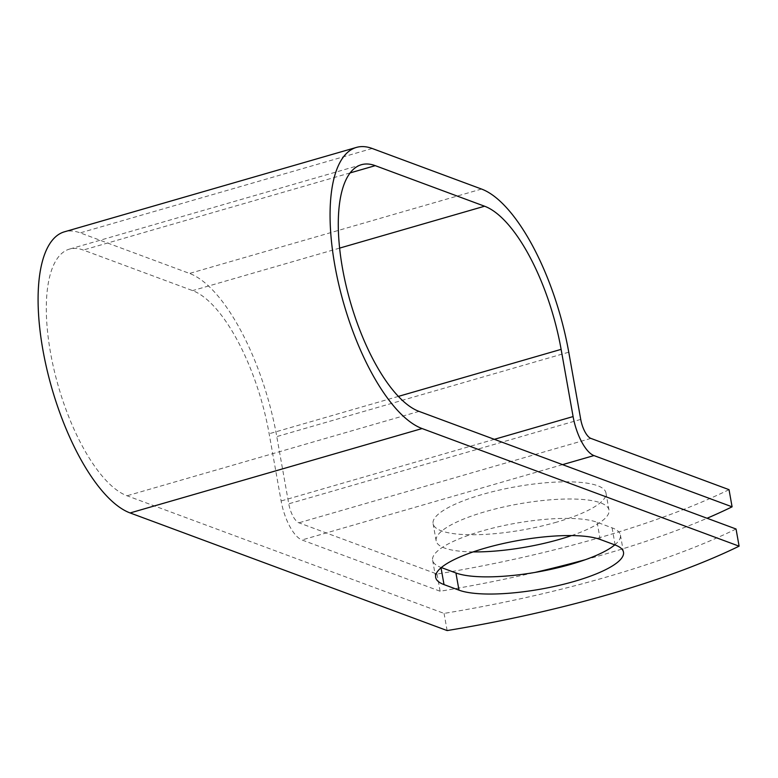 <?xml version="1.0" encoding="UTF-8"?>
<svg xmlns="http://www.w3.org/2000/svg" width="778" height="778" viewBox="0 0 778 778"><rect width="100%" height="100%" fill="white"/><g stroke="black" fill="none" stroke-linecap="round" stroke-linejoin="round"><path stroke-width="0.58" stroke-dasharray="3.89 2.92" d="M614.785 544.872A87.778 21.862 169.9 0 0 620.426 535.021A87.778 21.862 169.9 0 0 612.091 527.844L597.134 522.291A87.778 21.862 169.9 0 0 498.095 526.832A87.778 21.862 169.9 0 0 432.626 560.257A87.778 21.862 169.9 0 0 440.961 567.434L441.321 567.561M556.756 522.106A87.778 21.862 -10.1 0 1 433.093 523.682A87.778 21.862 -10.1 0 1 482.282 494.477A87.778 21.862 -10.1 0 1 605.945 492.892A87.778 21.862 -10.1 0 1 556.756 522.106M473.131 551.903A87.778 21.862 -10.1 0 1 436.157 540.856A87.778 21.862 -10.1 0 1 485.346 511.642A87.778 21.862 -10.1 0 1 608.999 510.067A87.778 21.862 -10.1 0 1 571.548 535.585M736.046 529.011A375.142 93.428 -10.1 0 1 444.063 613.404L127.047 495.781A128.856 48.674 73.9 0 1 53.983 369.501A128.856 48.674 73.9 0 1 69.388 249.125A128.856 48.674 73.9 0 1 83.285 250.049L192.604 290.612A128.856 48.674 73.9 0 1 269.149 433.754L281.121 500.964A35.117 13.265 -106.1 0 0 301.971 539.971L440.115 591.231A375.142 93.428 169.9 0 0 534.963 572.433M585.357 559.703A375.142 93.428 169.9 0 0 707.076 518.255M729.035 489.663A375.142 93.428 -10.1 0 1 437.051 574.057L298.917 522.806A17.106 6.457 -106.1 0 1 288.755 503.804L276.783 436.594A146.867 55.471 73.9 0 0 189.54 273.438L80.222 232.875A146.867 55.471 73.9 0 0 64.389 231.825M447.126 630.569L444.063 613.404M440.115 591.231L437.051 574.057M612.091 527.844L615.145 545.008M419.031 411.387L127.047 495.781M562.572 464.641L301.971 539.971M590.891 438.403L298.917 522.806M350.1 172.92L83.285 250.049M339.607 248.114L192.604 290.612M398.404 396.391L269.149 433.754M494.351 439.327L281.121 500.964M580.728 419.4L288.755 503.804M568.757 352.191L276.783 436.594M481.524 189.044L189.54 273.438M372.195 148.481L80.222 232.875M597.134 522.291L600.188 539.455M620.426 535.021L623.489 552.185M436.157 540.856L433.093 523.682M361.362 164.722L69.388 249.125M608.999 510.067L605.945 492.892M432.626 560.257L435.68 577.422"/><path stroke-width="1.17" d="M574.3 581.399A87.778 21.862 169.9 0 0 623.489 552.185A87.778 21.862 169.9 0 0 615.145 545.008L600.188 539.455A87.778 21.862 169.9 0 0 501.149 543.997A87.778 21.862 169.9 0 0 435.68 577.422A87.778 21.862 169.9 0 0 444.024 584.599L458.981 590.152A87.778 21.862 169.9 0 0 574.3 581.399M441.321 567.561L455.927 572.978A87.778 21.862 169.9 0 0 571.237 564.225A87.778 21.862 169.9 0 0 614.785 544.872M571.548 535.585A87.778 21.862 -10.1 0 1 559.81 539.271A87.778 21.862 -10.1 0 1 473.131 551.903M707.076 518.255A375.142 93.428 169.9 0 0 732.088 506.828L593.954 455.577A35.117 13.265 -106.1 0 1 573.094 416.57L561.123 349.361A128.856 48.674 73.9 0 0 484.577 206.219L375.259 165.656A128.856 48.674 73.9 0 0 361.362 164.722A128.856 48.674 73.9 0 0 345.957 285.108A128.856 48.674 73.9 0 0 419.031 411.387L736.046 529.011L739.1 546.175A375.142 93.428 -10.1 0 1 447.126 630.569L130.111 512.945A146.867 55.471 73.9 0 1 46.836 369.025A146.867 55.471 73.9 0 1 64.389 231.825L356.363 147.431A146.867 55.471 73.9 0 0 338.809 284.631A146.867 55.471 73.9 0 0 422.084 428.552L739.1 546.175M534.963 572.433A375.142 93.428 169.9 0 0 585.357 559.703M732.088 506.828L729.035 489.663L590.891 438.403A17.106 6.457 -106.1 0 1 580.728 419.4L568.757 352.191A146.867 55.471 73.9 0 0 481.524 189.044L372.195 148.481A146.867 55.471 73.9 0 0 356.363 147.431M593.954 455.577L562.572 464.641M422.084 428.552L130.111 512.945M375.259 165.656L350.1 172.92M484.577 206.219L339.607 248.114M561.123 349.361L398.404 396.391M573.094 416.57L494.351 439.327M441.029 567.814L444.024 584.599M455.927 572.978L458.981 590.152"/></g></svg>
